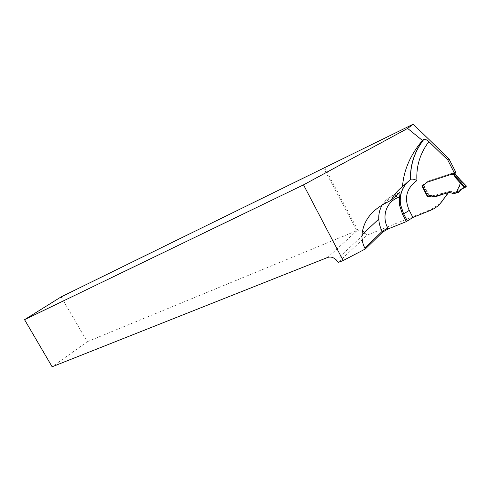 <?xml version="1.0" encoding="UTF-8"?>
<svg xmlns="http://www.w3.org/2000/svg" width="491" height="491" viewBox="0 0 491 491"><rect width="100%" height="100%" fill="white"/><g stroke="black" fill="none" stroke-linecap="round" stroke-linejoin="round"><path stroke-width="0.37" stroke-dasharray="2.46 1.84" d="M440.224 203.532L431.816 209.037L367.17 235.115L338.287 262.433M61.148 296.877L87.263 341.724L52.126 366.777M367.17 235.115L365.286 232.949C363.15 230.696 360.707 229.825 357.957 230.34L356.859 230.672L323.692 168.1M87.263 341.724L356.859 230.672M448.142 192.773L449.326 191.521L448.504 192.656M455.703 172.065L427.52 181.308L424.942 184.088L426.2 182.885L426.691 182.008L425.433 183.204L426.82 181.799L425.562 183.002L427.52 181.308L426.262 182.505L427.52 181.308L452.782 173.022L454.421 173.292M429.269 195.522L423.555 184.444L425.28 183.702L424.021 184.911L425.28 183.702L423.132 184.628L428.846 195.7L429.693 195.344L427.759 196.787M430.994 195.289L429.693 195.344L428.453 196.59L429.693 195.344L432.859 195.749L430.994 195.289L429.754 196.535L430.994 195.289M461.687 181.431L457.262 191.76L454.924 192.484L453.788 192.3C449.382 189.041 441.053 195.602 433.504 195.706L432.859 195.749L431.632 196.995L432.859 195.749L449.326 191.521M421.867 185.831L423.132 184.628M427.6 196.946L428.846 195.7M457.25 176.748L461.466 181.609L466.376 186.058L463.308 187.329L460.859 189.434M423.555 184.444L422.027 185.684M466.076 186.157L463.995 187.04L462.626 188.532M459.901 190.882L457.262 191.76M459.551 191.011L458.299 192.368M463.995 187.04L460.889 189.385M430.589 210.326L431.816 209.037M382.213 204.98C384.87 200.592 388.633 197.314 393.512 195.154L383.348 204.354M399.668 192.441L393.512 195.154L399.496 192.57M406.83 182.726L410.439 179.46M336.274 260.101L365.286 232.949M357.129 230.58L327.65 257.45M324.723 167.615L357.957 230.34M378.776 219.078C378.837 207.877 383.876 199.831 393.892 194.933L395.955 195.811M430.552 196.768L431.785 195.522L430.552 196.768M432.27 196.952L433.504 195.706L432.27 196.952M431.773 197.008L433.001 195.756L431.773 197.008M422.972 184.776L428.692 195.854M454.734 173.372L455.347 174.575M455.415 174.698L457.041 176.92M453.788 192.3L452.616 193.558M454.924 192.484L453.752 193.742M459.785 190.931L458.52 192.3M463.308 187.329L461.963 188.796M453.837 173.483L454.157 173.163M453.402 173.624L453.954 173.065M453.279 173.667L453.893 173.047M451.591 174.219L452.782 173.022M410.01 179.853L407.696 181.946"/><path stroke-width="0.74" d="M407.622 128.433L413.195 124.223L448.897 158.716L447.688 159.863L428.864 141.666C426.832 139.825 425.169 139.051 423.874 139.352L422.45 140.469L407.622 128.433L303.518 184.855L24.55 319.678L52.126 366.777L327.65 257.45C330.756 256.462 333.635 257.345 336.274 260.101L338.287 262.433L343.172 260.537L365.316 248.98L382.599 232.114L388.234 228.874L406.327 221.619L412.919 217.439L409.242 210.381C403.915 198.1 406.474 188.157 416.927 180.565C414.459 179.264 412.422 178.828 410.807 179.24L410.01 179.853M460.889 189.385L459.662 191.14L461.319 189.103C464.492 187.906 466.186 186.887 466.395 186.052L457.256 176.76L456.378 177.668L460.84 182.376L456.102 193.012L453.752 193.742L452.616 193.558C448.197 190.281 439.844 196.854 432.27 196.952L428.453 196.59L432.27 196.952L448.142 192.773L441.691 201.697C438.819 205.6 435.118 208.479 430.589 210.326L412.919 217.439M365.316 248.98L364.874 248.139C362.726 244.045 361.763 239.577 361.99 234.735C363.211 221.969 370.331 211.842 383.348 204.354L391.063 200.279C393.745 195.08 397.563 190.533 402.503 186.641L410.807 179.24M402.503 186.641C403.676 170.297 410.323 154.904 422.45 140.469M407.217 220.717L403.534 213.653L400.484 204.446L399.576 205.312L399.551 196.916C400.061 194.221 400.14 192.711 399.784 192.392L391.063 200.279M399.576 205.312L402.632 214.542L406.327 221.619M24.55 319.678L61.148 296.877L413.195 124.223M343.172 260.537L303.518 184.855M447.688 159.863L454.519 173.255L426.262 182.505L424.942 184.088L426.262 182.505L451.591 174.219L454.206 174.348L456.378 177.668L455.869 178.129L453.549 174.569M448.897 158.716L455.703 172.065L454.519 173.255M448.504 192.656L440.224 203.532M422.021 185.69L424.021 184.911L421.867 185.831L427.6 196.946L428.453 196.59L427.753 196.793L422.057 185.751L427.753 196.793M424.021 184.911L424.942 184.088L424.021 184.911M466.438 186.095L461.687 181.431M466.432 186.107L464.633 187.734L455.869 178.129M456.102 193.012L458.52 192.3L460.859 189.434L459.901 190.882M459.582 190.821L461.963 188.796L464.633 187.734M454.077 175.6L455.556 174.36L455.089 173.446L454.421 173.292M455.089 173.446L454.206 174.348L454.672 175.262L455.531 174.311M410.439 179.46C410.102 164.804 414.496 151.486 423.623 139.505M382.599 232.114L382.176 231.31L364.874 248.139M395.955 195.811L397.403 197.83C385.938 202.488 381.63 216.838 387.81 228.07L382.176 231.31C380.132 227.382 378.997 223.307 378.776 219.078C378.555 213.959 379.703 209.258 382.213 204.98M407.696 181.946C401.828 188.231 399.428 195.731 400.484 204.446C399.33 196.148 401.448 188.906 406.83 182.726M409.242 210.381L402.632 214.542M441.691 201.697L442.888 200.426M428.864 141.666C420.069 153.352 416.086 166.314 416.927 180.565M399.551 196.916L397.403 197.83M387.81 228.07L388.234 228.874M457.256 176.76L455.623 174.489L461.718 181.449M460.84 182.376L465.265 187.378M422.291 185.653L428.029 196.768M460.484 190.244L459.208 191.637M453.144 174.446L454.218 173.36M452.972 174.36L453.837 173.483M452.77 174.262L453.402 173.624M452.708 174.237L453.279 173.667M378.776 219.078L361.99 234.735M410.513 179.405C410.261 164.706 414.705 151.369 423.843 139.389"/></g></svg>
